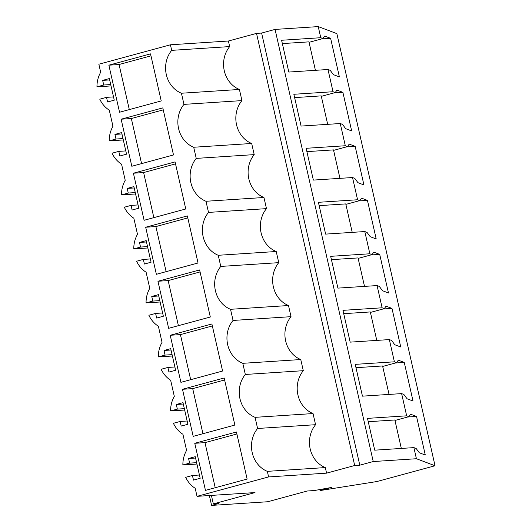 <?xml version="1.0" encoding="UTF-8"?>
<svg xmlns="http://www.w3.org/2000/svg" width="532" height="532" viewBox="0 0 532 532"><rect width="100%" height="100%" fill="white"/><g stroke="black" fill="none" stroke-linecap="round" stroke-linejoin="round"><path stroke-width="0.8" d="M319.792 489.447L320.045 490.564L376.842 481.546L435.036 465.753L336.856 33.622L318.236 26.6L275.057 29.413L261.618 33.057L256.517 33.39L228.401 41.017L170.426 44.788L98.846 64.212L100.674 72.266A26.72 23.721 -93.7 0 0 96.964 86.842L103.72 85.014L102.663 80.379L109.359 78.563L114.267 100.169L107.577 101.984L106.52 97.356L113.529 96.904M106.52 97.356L99.77 99.191A26.72 23.721 -93.7 0 0 109.293 110.177L112.95 126.284A26.72 23.721 -93.7 0 0 109.233 140.86L115.989 139.025L114.939 134.397L121.635 132.581L126.543 154.187L119.846 156.002L118.796 151.374L125.798 150.915M170.426 44.788L171.69 50.36A26.381 23.421 -93.7 0 0 181.432 93.233L183.966 104.378A26.381 23.421 -93.7 0 0 193.701 147.251L196.235 158.396A26.381 23.421 -93.7 0 0 205.977 201.269L208.511 212.414A26.381 23.421 -93.7 0 0 218.246 255.287L220.78 266.426A26.381 23.421 -93.7 0 0 230.522 309.305L233.056 320.444A26.381 23.421 -93.7 0 0 242.792 363.316L245.325 374.462A26.381 23.421 -93.7 0 0 255.067 417.334L257.594 428.479A26.381 23.421 -93.7 0 0 267.337 471.352L268.607 476.925L197.026 496.343L195.197 488.29A26.72 23.721 -93.7 0 1 185.675 477.304L192.431 475.475L193.482 480.103L200.178 478.288L195.264 456.682L188.574 458.498L189.625 463.126L182.868 464.961A26.72 23.721 -93.7 0 1 186.586 450.385L182.922 434.278A26.72 23.721 -93.7 0 1 173.399 423.286L180.155 421.457L181.206 426.085L187.902 424.27L182.995 402.664L176.298 404.48L177.349 409.108L170.599 410.943A26.72 23.721 -93.7 0 1 174.31 396.367L170.652 380.26A26.72 23.721 -93.7 0 1 161.13 369.274L167.886 367.439L168.937 372.067L175.633 370.252L170.719 348.646L164.029 350.462L165.08 355.09L158.323 356.925A26.72 23.721 -93.7 0 1 162.041 342.349L158.376 326.242A26.72 23.721 -93.7 0 1 148.86 315.257L155.61 313.421L156.661 318.056L163.357 316.234L158.45 294.628L151.753 296.444L152.804 301.079L146.054 302.908A26.72 23.721 -93.7 0 1 149.765 288.331L146.107 272.224A26.72 23.721 -93.7 0 1 136.584 261.239L143.341 259.41L144.391 264.038L151.088 262.223L146.18 240.61L139.484 242.432L140.534 247.061L133.778 248.89A26.72 23.721 -93.7 0 1 137.495 234.313L133.831 218.206A26.72 23.721 -93.7 0 1 124.315 207.221L131.065 205.392L132.116 210.02L138.812 208.205L133.904 186.599L127.208 188.414L128.259 193.043L121.509 194.878A26.72 23.721 -93.7 0 1 125.22 180.301L121.562 164.195A26.72 23.721 -93.7 0 1 112.039 153.209L118.796 151.374M194.765 443.296L236.434 431.991L247.134 479.066L205.458 490.371L194.765 443.296L204.973 442.631L215.221 487.724M145.675 227.231L187.35 215.925L198.044 262.994L156.368 274.306L145.675 227.231L155.883 226.566L166.13 271.659M182.489 389.284L224.165 377.973L234.858 425.048L193.189 436.353L182.489 389.284L192.704 388.619L202.945 433.706M199.62 269.943L157.951 281.248L168.644 328.317L210.313 317.012L199.62 269.943M121.13 119.201L162.805 107.89L173.499 154.965L131.823 166.27L121.13 119.201L131.338 118.536L141.585 163.623M150.529 53.878L108.861 65.183L119.554 112.252L161.229 100.947L150.529 53.878M170.22 335.266L180.913 382.335L222.589 371.03L211.896 323.961L170.22 335.266L180.428 334.601L190.675 379.688M133.406 173.213L175.075 161.908L185.768 208.983L144.099 220.288L133.406 173.213L143.613 172.554L153.854 217.641M171.69 50.36L229.664 46.59L228.401 41.017M181.432 93.233L239.407 89.462A26.381 23.421 86.3 0 1 229.664 46.59M239.407 89.462L241.94 100.608L183.966 104.378M193.701 147.251L251.676 143.48A26.381 23.421 86.3 0 1 241.94 100.608M251.676 143.48L254.21 154.619L196.235 158.396M205.977 201.269L263.952 197.498A26.381 23.421 86.3 0 1 254.21 154.619M263.952 197.498L266.479 208.637L208.511 212.414M218.246 255.287L276.221 251.51A26.381 23.421 86.3 0 1 266.479 208.637M276.221 251.51L278.755 262.655L220.78 266.426M230.522 309.305L288.497 305.528A26.381 23.421 86.3 0 1 278.755 262.655M288.497 305.528L291.024 316.673L233.056 320.444M242.792 363.316L300.766 359.546A26.381 23.421 86.3 0 1 291.024 316.673M300.766 359.546L303.3 370.691L245.325 374.462M255.067 417.334L313.042 413.564A26.381 23.421 86.3 0 1 303.3 370.691M313.042 413.564L315.569 424.702L257.594 428.479M267.337 471.352L325.311 467.581A26.381 23.421 86.3 0 1 315.569 424.702M325.311 467.581L326.575 473.148L354.691 465.52L359.798 465.187L261.618 33.057M256.517 33.39L354.691 465.52M275.057 29.413L373.238 461.543L359.798 465.187M318.236 26.6L320.763 37.712L281.594 40.259L288.816 72.053L327.985 69.506L330.512 80.618L333.032 91.73L293.863 94.277L301.085 126.071L340.261 123.524L345.308 145.748L306.139 148.295L313.361 180.089L352.53 177.535L355.057 188.647L357.577 199.759L318.409 202.313L325.631 234.107L364.806 231.553L369.853 253.777L330.678 256.331L337.906 288.118L377.075 285.571L379.602 296.683L382.122 307.795L342.954 310.342L350.176 342.136L389.344 339.589L394.398 361.813L355.223 364.36L362.452 396.154L401.62 393.607L404.147 404.719L406.667 415.825L367.499 418.378L374.721 450.172L413.889 447.618L416.416 458.73L373.238 461.543M320.763 37.712L322.99 38.55L324.653 36.076L330.618 38.324L339.389 76.907L333.418 74.66L330.219 70.344L327.985 69.506M333.032 91.73L335.266 92.568L336.922 90.088L342.894 92.342L351.659 130.925L345.687 128.671L342.488 124.362L340.261 123.524M345.308 145.748L347.536 146.586L349.192 144.106L355.163 146.36L363.935 184.943L357.963 182.689L354.764 178.38L352.53 177.535M357.577 199.759L359.812 200.604L361.467 198.123L367.439 200.378L376.204 238.961L370.232 236.707L367.033 232.398L364.806 231.553M369.853 253.777L372.081 254.622L373.737 252.141L379.708 254.389L388.473 292.972L382.508 290.725L379.303 286.409L377.075 285.571M382.122 307.795L384.357 308.633L386.013 306.159L391.984 308.407L400.749 346.99L394.777 344.743L391.579 340.427L389.344 339.589M394.398 361.813L396.626 362.651L398.282 360.171L404.254 362.425L413.018 401.008L407.047 398.754L403.848 394.445L401.62 393.607M406.667 415.825L408.902 416.669L410.558 414.189L416.529 416.443L425.294 455.026L419.322 452.772L416.124 448.463L413.889 447.618M435.036 465.753L416.416 458.73M209.362 495.545L211.596 505.4L267.749 501.743L307.37 490.996L314.299 490.544L331.522 487.452L320.045 490.564M211.404 495.412L213.325 503.877L218.433 503.545L211.596 505.4M213.325 503.877L255.001 492.572L197.026 496.343M123.304 139.943L109.233 140.86M115.989 139.025L122.992 138.573M114.939 134.397L121.941 133.944M135.58 193.961L121.509 194.878M128.259 193.043L135.268 192.591M127.208 188.414L134.217 187.956M131.065 205.392L138.074 204.933M147.849 247.978L133.778 248.89M140.534 247.061L147.537 246.602M139.484 242.432L146.486 241.974M143.341 259.41L150.343 258.951M160.125 301.996L146.054 302.908M152.804 301.079L159.813 300.62M151.753 296.444L158.755 295.992M155.61 313.421L162.612 312.969M172.395 356.008L158.323 356.925M165.08 355.09L172.082 354.638M164.029 350.462L171.031 350.009M167.886 367.439L174.888 366.987M184.664 410.026L170.599 410.943M177.349 409.108L184.358 408.656M176.298 404.48L183.301 404.021M180.155 421.457L187.158 420.998M196.94 464.044L182.868 464.961M189.625 463.126L196.627 462.667M188.574 458.498L195.577 458.039M192.431 475.475L199.434 475.016M268.607 476.925L326.575 473.148M111.035 85.925L96.964 86.842M103.72 85.014L110.723 84.555M102.663 80.379L109.672 79.926M236.886 433.972L204.973 442.631M187.796 217.907L155.883 226.566M224.617 379.961L192.704 388.619M157.951 281.248L168.159 280.583L178.4 325.67M200.072 271.925L168.159 280.583M163.258 109.878L131.338 118.536M108.861 65.183L119.068 64.518L129.309 109.605M150.982 55.86L119.068 64.518M212.341 325.943L180.428 334.601M175.527 163.889L143.613 172.554M389.052 394.425L382.581 365.963L355.981 367.692M396.626 362.651L382.688 366.435M376.776 340.407L370.312 311.945L343.712 313.674M384.357 308.633L370.418 312.417M364.506 286.389L358.036 257.927L331.436 259.663M372.081 254.622L358.149 258.399M352.231 232.371L345.767 203.909L319.167 205.645M359.812 200.604L345.873 204.381M339.961 178.353L333.498 149.898L306.891 151.627M347.536 146.586L333.604 150.37M327.685 124.342L321.222 95.88L294.622 97.609M335.266 92.568L321.328 96.352M315.416 70.324L308.952 41.862L282.352 43.591M322.99 38.55L309.059 42.334M401.321 448.436L394.857 419.981L368.257 421.71M408.902 416.669L394.963 420.453M321.694 38.909L330.625 38.324M333.963 92.92L342.894 92.342M346.239 146.938L355.17 146.36M358.508 200.956L367.439 200.378M370.777 254.974L379.708 254.389M383.053 308.992L391.984 308.407M395.323 363.004L404.254 362.425M407.598 417.022L416.529 416.443"/></g></svg>

